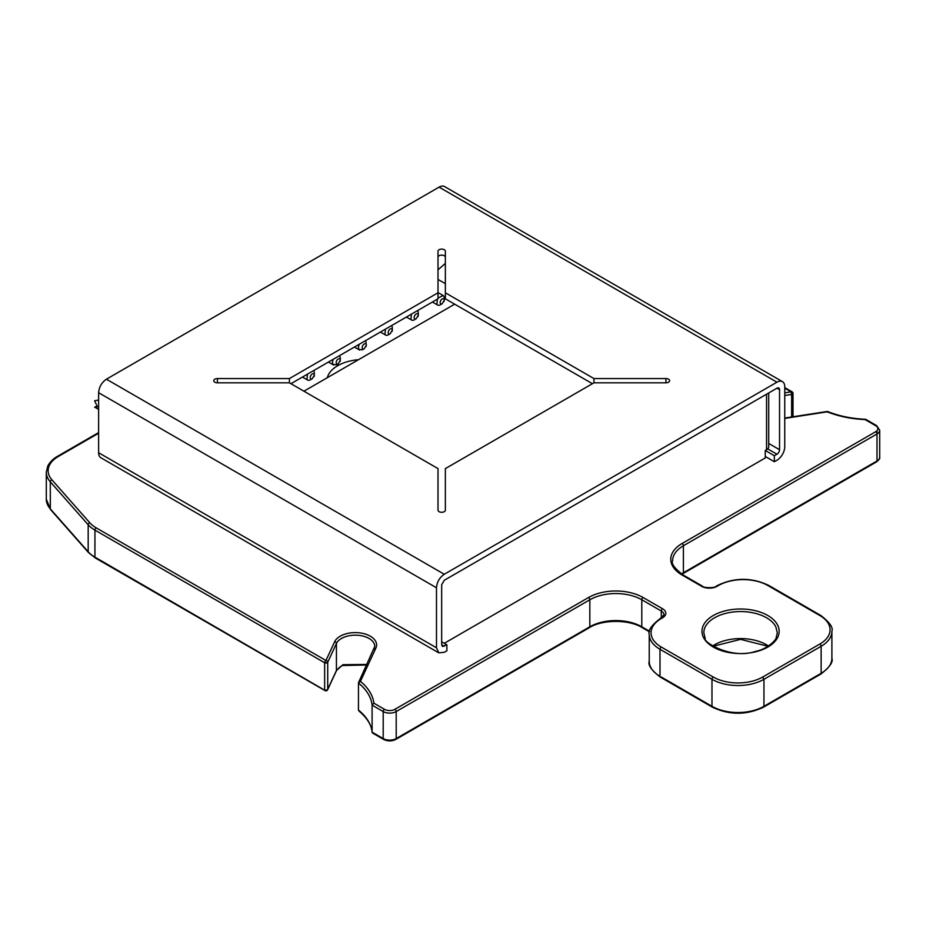 <?xml version="1.0" encoding="UTF-8"?>
<svg xmlns="http://www.w3.org/2000/svg" width="926" height="926" viewBox="0 0 926 926"><rect width="100%" height="100%" fill="white"/><g stroke="black" fill="none" stroke-linecap="round" stroke-linejoin="round"><path stroke-width="1.39" d="M444.283 643.292L765.258 457.976L765.258 450.476L766.554 449.723L766.554 394.198L444.26 580.278M303.936 391.2L454.678 304.168M438.01 279.432L445.36 283.669M358.512 359.693A36.751 21.217 0 0 0 327.329 377.704M340.305 358.049L339.842 356.163A5.51 3.183 120 0 0 339.437 355.7M333.406 359.184A5.51 3.183 120 0 0 333.001 364.427L336.416 364.798L338.256 363.733A2.917 1.678 -60 0 1 336.451 363.536A2.917 1.678 -60 0 1 336.497 361.128A2.917 1.678 -60 0 1 340.062 359.172A2.917 1.678 -60 0 1 340.27 359.67A2.917 1.678 -60 0 1 340.317 360.168A2.917 1.678 -60 0 1 340.016 361.58M445.36 263.401L438.01 269.813M437.361 299.156L436.956 304.411A5.51 3.183 120 0 0 437.628 305.048A5.51 3.183 120 0 0 440.382 304.77L442.223 303.716A2.917 1.678 -60 0 1 440.406 303.52A2.917 1.678 -60 0 1 440.463 301.112A2.917 1.678 -60 0 1 444.029 299.144A2.917 1.678 -60 0 1 444.225 299.654A2.917 1.678 -60 0 1 444.283 300.14L444.283 298.022A5.51 3.183 120 0 0 443.797 296.135L443.137 295.498L438.01 298.079M411.375 314.169L410.97 319.412A5.51 3.183 120 0 0 411.63 320.049A5.51 3.183 120 0 0 414.397 319.783L416.225 318.718A2.917 1.678 -60 0 1 414.42 318.521A2.917 1.678 -60 0 1 414.466 316.113A2.917 1.678 -60 0 1 418.043 314.157A2.917 1.678 -60 0 1 418.239 314.655A2.917 1.678 -60 0 1 418.286 315.153L418.286 313.023A5.51 3.183 120 0 0 417.811 311.148L417.406 310.685M385.39 329.17L384.985 334.413A5.51 3.183 120 0 0 385.644 335.062A5.51 3.183 120 0 0 388.399 334.784L390.24 333.719A2.917 1.678 -60 0 1 388.434 333.534A2.917 1.678 -60 0 1 388.48 331.126A2.917 1.678 -60 0 1 392.045 329.158A2.917 1.678 -60 0 1 392.254 329.656A2.917 1.678 -60 0 1 392.3 330.154L392.3 328.035A5.51 3.183 120 0 0 391.825 326.149L391.42 325.686M359.392 344.183A5.51 3.183 120 0 0 358.987 349.426L362.413 349.785L364.254 348.732A2.917 1.678 -60 0 1 362.436 348.535A2.917 1.678 -60 0 1 362.494 346.127A2.917 1.678 -60 0 1 366.059 344.159A2.917 1.678 -60 0 1 366.256 344.669A2.917 1.678 -60 0 1 366.314 345.155L365.828 341.15A5.51 3.183 120 0 0 365.423 340.699M307.42 374.185L307.015 379.428A5.51 3.183 120 0 0 307.675 380.077A5.51 3.183 120 0 0 310.43 379.799L312.27 378.734A2.917 1.678 -60 0 1 310.465 378.549A2.917 1.678 -60 0 1 310.511 376.141A2.917 1.678 -60 0 1 314.076 374.173A2.917 1.678 -60 0 1 314.284 374.671A2.917 1.678 -60 0 1 314.331 375.169L314.331 373.051A5.51 3.183 120 0 0 313.856 371.164L313.451 370.701M88.433 552.498A1.84 1.343 -41.4 0 1 88.178 551.769L88.178 524.753A36.751 21.217 0 0 0 94.938 530.123L94.938 557.139A1.84 1.065 120 0 0 95.32 557.973L88.433 552.498L50.571 509.589A1.84 1.343 -41.4 0 1 50.305 508.86L50.305 481.844L88.178 524.753A1.84 1.343 -41.4 0 1 89.81 522.773A34.922 20.164 0 0 0 96.235 527.878L325.952 660.504A1.84 1.065 120 0 0 324.644 662.75L324.644 689.754L325.512 690.68L94.938 557.139A36.751 21.217 180 0 1 88.178 551.769L50.305 508.86A36.751 21.217 180 0 1 46.3 499.218L46.3 472.214A36.751 21.217 0 0 0 50.305 481.844A1.84 1.343 -41.4 0 1 51.949 479.865A34.922 20.164 0 0 1 58.361 456.46L98.619 433.218M324.644 662.426A1.84 0.706 3.6 0 0 326.427 662.703A1.84 0.706 3.6 0 0 327.723 662.275A1.84 1.447 24.9 0 0 325.952 660.504L334.656 641.741A21.333 12.316 0 0 1 335.571 640.179A21.333 12.316 0 0 1 362.147 633.268A21.333 12.316 0 0 1 375.875 648.107L360.445 681.351L358.455 683.052L358.455 710.068A73.513 42.446 180 0 1 372.102 732.165L383.202 738.566A9.191 5.301 0 0 0 396.201 738.566L589.827 626.786A1.84 1.065 60 0 1 589.445 627.62L395.819 739.411C391.744 741.379 387.658 741.379 383.584 739.411A1.84 1.065 -60 0 1 383.202 738.566L383.202 711.562A1.84 1.065 -60 0 1 384.498 709.316A7.35 4.248 0 0 0 394.893 709.316L588.519 597.525A1.84 1.065 60 0 1 589.827 599.77L396.201 711.562L396.201 738.566L394.893 739.318M358.594 682.52L358.455 683.052A73.513 42.446 0 0 1 372.102 705.149L372.102 732.165M360.445 681.351A75.353 43.499 0 0 1 373.884 703.181L372.102 705.149L383.202 711.562A9.191 5.301 180 0 0 396.201 711.562A1.84 1.065 -120 0 0 394.893 709.316M865.903 420.057L865.092 419.582A75.353 43.499 0 0 1 827.277 411.827L827.636 412.174M372.657 733.068L372.113 732.292M358.941 710.971L358.455 710.068M784.75 392.902L791.603 391.744L792.459 392.659M98.619 400.02L94.626 400.761L97.427 406.873L94.626 407.127L98.619 409.419M96.987 406.236L94.626 407.127M766.554 449.723A7.35 4.248 0 0 0 768.707 446.726L768.707 392.96M445.36 468.602L445.36 510.168A3.681 2.118 0 0 1 441.679 512.286A3.681 2.118 0 0 1 438.01 510.168L438.01 468.602L289.421 382.82L217.425 382.82A3.681 2.118 180 0 1 213.756 380.702A3.681 2.118 180 0 1 217.425 378.572L289.421 378.572L438.01 292.79L438.01 251.224A3.681 2.118 180 0 1 441.679 249.106A3.681 2.118 180 0 1 445.36 251.224L445.36 292.79L593.948 378.572L665.933 378.572A3.681 2.118 180 0 1 669.602 380.702A3.681 2.118 180 0 1 665.933 382.82L593.948 382.82L445.36 468.602M441.679 641.787L446.876 644.785L442.443 646.475L441.679 644.785L441.679 584.769L444.283 580.266L776.949 388.202L779.542 389.707A3.681 2.118 120 0 0 778.789 388.017A3.681 2.118 120 0 0 776.949 388.202M290.938 383.7L438.01 298.797L438.01 292.79M445.36 292.79L445.36 298.797L592.42 383.7M438.01 257.231A3.681 2.118 180 0 1 441.679 255.113A3.681 2.118 180 0 1 445.36 257.231M436.482 587.767L98.619 392.705C99.094 386.952 101.686 382.45 106.409 379.197L439.086 187.133L776.949 382.195L444.283 574.259C439.549 577.523 436.956 582.026 436.482 587.767L436.482 647.795L438.762 652.842L100.899 457.768A11.031 6.366 120 0 1 98.619 452.721L436.482 647.795M446.876 644.785L446.876 650.793L444.283 652.286L438.762 652.842M779.542 389.707L779.542 449.723A3.681 2.118 120 0 1 776.949 454.226L774.344 455.731L774.344 461.727L776.949 460.222A11.031 6.366 120 0 0 784.75 446.726L784.75 386.698A11.031 6.366 120 0 0 782.458 381.651A11.031 6.366 120 0 0 776.949 382.195M782.458 381.651L444.596 186.589A11.031 6.366 120 0 0 439.086 187.133M98.619 392.705L98.619 452.721M289.421 378.572L289.421 382.82M593.948 378.572L593.948 382.82M765.258 450.476L774.344 455.731M765.258 456.472L774.344 461.727M442.223 303.716L444.283 300.14A2.917 1.678 -60 0 1 443.982 301.552M416.225 318.718L418.286 315.153A2.917 1.678 -60 0 1 417.985 316.565M390.24 333.719L392.3 330.154A2.917 1.678 -60 0 1 391.999 331.566M364.254 348.732L366.314 345.155A2.917 1.678 -60 0 1 366.013 346.567M312.27 378.734L314.331 375.169A2.917 1.678 -60 0 1 314.03 376.581M89.81 522.773L51.949 479.865M373.884 703.181L384.498 709.316M662.588 608.776A1.84 1.065 120 0 0 661.291 611.033L661.291 618.533L662.588 617.781A11.031 6.366 0 0 0 662.588 608.776L643.095 597.525A38.591 22.282 0 0 0 588.519 597.525M661.291 677.045L711.978 706.307A1.84 1.065 120 0 0 712.349 707.151L660.377 677.137C651.51 670.32 647.795 665.042 649.23 661.291L649.23 634.287C647.795 630.548 651.51 625.258 660.377 618.441A1.84 1.065 60 0 1 661.291 618.533A34.922 20.164 0 0 0 661.291 647.043L713.275 677.045A34.922 20.164 0 0 0 762.654 677.045L819.834 644.045A34.922 20.164 0 0 0 819.834 615.524L767.851 585.521A34.922 20.164 0 0 0 718.472 585.521L717.175 586.274A1.84 1.065 -120 0 0 716.249 586.181L717.557 585.429A1.84 1.065 60 0 1 718.472 585.521M682.08 575.011A1.84 1.065 -60 0 1 683.006 574.93C674.464 568.205 671.003 563.483 672.623 560.762A36.751 21.217 180 0 1 683.388 545.761L683.388 572.766L877.003 460.974L877.003 433.97A1.84 1.065 -120 0 0 875.707 431.713L682.08 543.504A38.591 22.282 0 0 0 682.08 575.011L701.572 586.274A11.031 6.366 0 0 0 717.175 586.274M875.707 431.713A7.35 4.248 0 0 0 875.707 425.717L865.092 419.582M827.277 411.827L784.75 418.413M784.75 395.506L791.637 394.43L791.163 391.906L784.75 388.202M703.528 637.563A38.591 22.282 0 0 0 751.426 652.668A38.591 22.282 0 0 0 777.597 625.015A38.591 22.282 0 0 0 737.374 609.077A38.591 22.282 0 0 0 702.244 628.615A38.591 22.282 0 0 0 703.528 637.563M98.619 432.592L57.447 456.368A1.84 1.065 60 0 1 58.361 456.46M334.656 641.741A1.84 1.447 24.9 0 1 336.427 643.512L327.723 662.275A1.84 1.065 0 0 1 324.644 662.75L94.938 530.123A1.84 1.065 -60 0 1 96.235 527.878M358.605 682.45L374.764 646.429A19.504 11.262 0 0 0 359.091 635.386A19.504 11.262 0 0 0 337.272 642.088A19.504 11.262 0 0 0 336.427 643.512L336.427 670.517A1.84 1.447 24.9 0 1 336.323 671.014C338.708 667.82 340.803 665.991 342.62 665.528L366.708 665.007M375.875 648.107L374.104 649.334M327.723 662.275L327.723 689.28L336.427 670.517L342.99 664.683L366.974 664.44M793.003 416.769L793.003 393.411A1.84 1.065 180 0 1 791.637 394.43L791.637 416.978M327.526 689.928A1.84 1.447 -155.1 0 0 327.723 689.28A1.84 1.065 180 0 1 324.644 689.754M649.566 631.266L641.799 626.786L641.799 599.77A36.751 21.217 0 0 0 589.827 599.77L589.827 626.786A36.751 21.217 0 0 1 641.799 626.786A1.84 1.065 120 0 0 642.181 627.62C629.275 619.367 602.34 619.367 589.445 627.62M649.23 661.291A36.751 21.217 0 0 0 659.995 676.304L659.995 649.288A1.84 1.065 -60 0 1 661.291 647.043M762.654 707.059L763.95 706.307L763.95 679.302L821.13 646.29L821.13 673.295L763.95 706.307A36.751 21.217 0 0 1 711.978 706.307L711.978 679.302L659.995 649.288A36.751 21.217 0 0 1 649.23 634.287M820.749 674.14A1.84 1.065 -120 0 0 821.13 673.295A36.751 21.217 0 0 0 831.895 658.293C833.354 661.997 829.638 667.276 820.749 674.14L763.568 707.151C746.495 715.254 729.422 715.254 712.349 707.151M681.455 573.97A36.751 21.217 0 0 1 683.388 572.766A1.84 1.065 60 0 1 683.006 573.611L681.906 574.27M876.633 461.819C879.156 459.724 880.175 458.196 879.7 457.224A9.191 5.301 0 0 1 877.003 460.974A1.84 1.065 60 0 1 876.633 461.819L683.006 573.611M660.377 618.441L663.988 614.783A9.191 5.301 180 0 0 661.291 611.033L641.799 599.77A1.84 1.065 -60 0 1 643.095 597.525M713.275 677.045A1.84 1.065 -60 0 0 711.978 679.302A36.751 21.217 0 0 0 763.95 679.302L762.654 677.045M717.557 585.429C734.631 577.326 751.692 577.326 768.765 585.429L820.749 615.443C829.615 622.26 833.331 627.539 831.895 631.289A36.751 21.217 180 0 1 821.13 646.29A1.84 1.065 -120 0 0 819.834 644.045M877.003 430.706L877.003 433.97L683.388 545.761A1.84 1.065 -120 0 0 682.08 543.504M877.003 433.97A9.191 5.301 0 0 0 879.7 430.22L879.7 457.224M704.073 630.247A36.751 21.217 180 0 1 737.524 611.635A36.751 21.217 180 0 1 775.826 626.809L777.319 632.782L776.092 637.956C776.706 638.639 768.881 648.825 755.292 651.487C731.528 659.578 702.545 642.065 705.172 638.222L703.806 632.782A36.751 21.217 180 0 1 704.073 630.247M768.487 646.001A36.751 21.217 0 0 0 712.638 646.001M865.775 419.351L876.633 425.624A1.84 1.065 120 0 0 875.707 425.717M701.572 586.274L702.88 587.015M768.765 585.429A1.84 1.065 120 0 0 767.851 585.521M819.834 615.524L821.13 616.276M661.673 617.688A1.84 1.065 60 0 1 662.588 617.781M106.409 379.197L444.283 574.259M217.425 382.82L217.425 378.572M665.933 382.82L665.933 378.572M441.679 644.785L444.283 646.29M768.707 443.461L779.542 449.723M767.689 448.879L776.949 454.226M328.441 362.054L333.661 365.064M338.256 363.733L340.317 360.168L340.317 358.038M438.01 292.535L443.137 295.498M432.396 302.026L437.628 305.048M406.41 317.039L411.63 320.049M380.424 332.04L385.644 335.062M354.426 347.042L359.658 350.063M302.455 377.056L307.675 380.077M57.447 456.368C57.308 456.391 51.486 459.365 47.828 465.871L46.3 472.214M827.335 411.457L784.75 418.043M325.165 690.669A1.84 1.84 0 0 0 327.619 689.777L336.323 671.014M642.181 627.62L649.45 631.821M831.895 631.289L831.895 658.293M372.727 733.149L383.584 739.411M372.102 732.269C371.534 725.116 367.159 718.032 359.01 711.052M95.32 557.973L325.026 690.599M50.571 509.589L46.3 499.218M793.003 393.411A1.84 1.84 0 0 0 792.228 391.918M713.101 646.29L740.557 639.357L768.024 646.29M792.077 391.814L784.75 387.577M865.44 419.258C851.503 418.656 838.91 416.063 827.647 411.491M876.633 425.624L879.7 430.22M716.249 586.181C715.37 588.126 703.355 588.114 702.498 586.181L683.006 574.93"/></g></svg>
